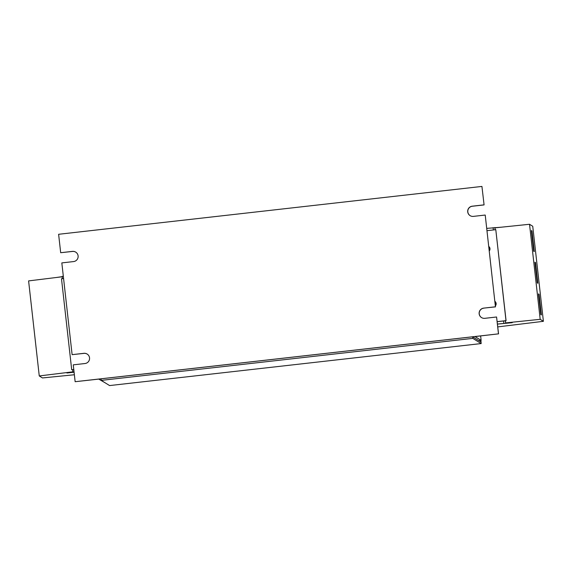 <?xml version="1.0" encoding="UTF-8"?>
<svg xmlns="http://www.w3.org/2000/svg" width="572" height="572" viewBox="0 0 572 572"><rect width="100%" height="100%" fill="white"/><g stroke="black" fill="none" stroke-linecap="round" stroke-linejoin="round"><path stroke-width="0.86" d="M488.745 246.482A3.16 3.153 121.9 0 1 489.21 250.636M489.253 250.986A3.16 3.153 -58.1 0 0 488.745 246.432M494.902 301.373A3.16 3.153 121.9 0 1 495.373 305.527M495.409 305.877A3.16 3.153 -58.1 0 0 494.902 301.33M481.931 186.429L484.084 204.912L481.931 186.429L58.616 234.284L60.682 252.717L72.437 251.387A5.134 5.127 121.9 0 1 78.014 257.607A5.134 5.127 121.9 0 1 73.581 261.576L61.826 262.905L72.115 354.654L83.869 353.324A5.134 5.127 121.9 0 1 89.446 359.552A5.134 5.127 121.9 0 1 85.013 363.52L73.259 364.85L75.146 381.71L98.749 379.1L105.205 382.847M73.788 369.562L71.7 369.734L73.781 369.505M480.63 335.936L481.123 340.354L475.039 336.565L498.469 333.855L75.146 381.71M497.175 321.636L505.991 320.642L495.788 229.679L506.077 320.692L497.182 321.7M60.682 252.717L72.522 251.437A5.134 5.127 121.9 0 1 75.761 252.152M72.115 354.654L83.955 353.382A5.134 5.127 121.9 0 1 87.194 354.097M495.438 306.799L485.228 215.108L495.438 306.799L483.676 308.129L495.516 306.857M481.581 317.61A5.134 5.127 121.9 0 1 483.762 308.179M498.469 333.855L496.575 316.995L498.555 333.905M470.148 215.665A5.134 5.127 121.9 0 1 472.329 206.242L484.084 204.912M495.788 229.679L486.972 230.673M101.237 380.38L472.815 338.374L481.159 343.565L109.581 385.571L101.237 380.38L101.058 378.807L472.636 336.801L478.771 340.619L481.123 340.354M63.578 278.535L61.497 278.771L71.7 369.734M496.575 316.995L484.82 318.325A5.134 5.127 121.9 0 1 479.243 312.097A5.134 5.127 121.9 0 1 483.676 308.129M485.142 215.051L473.387 216.38A5.134 5.127 121.9 0 1 467.81 210.16A5.134 5.127 121.9 0 1 472.243 206.192L483.998 204.862M478.771 340.619L480.988 341.992L480.866 340.462L478.878 340.683M472.815 338.374L472.636 336.801M480.909 340.376L481.166 343.565L109.581 385.571M495.195 229.744L494.98 227.849L529.529 224.274L532.739 226.276L543.4 321.314L497.769 326.891M533.705 251.237L534.277 251.594L531.96 230.895L531.381 230.537L533.705 251.237M505.405 320.77L505.641 322.894L540.19 319.319L529.529 224.274M497.447 324.052L512.255 322.687L497.454 324.095M505.641 322.894L512.197 322.658M486.715 228.385L501.487 227.177M537.258 282.918L537.83 283.276L535.514 262.577L534.934 262.212L537.258 282.918M540.19 319.319L543.4 321.314M540.812 314.6L541.384 314.957L539.067 294.251L538.488 293.894L540.812 314.6M62.198 276.776L28.6 280.902L39.261 375.947L42.471 377.942L74.367 374.753M62.184 276.648L56.22 277.513M74.053 371.914L66.931 372.994L72.88 372M63.32 276.247L62.162 276.426L62.412 278.671L62.162 276.426M72.894 372.093L72.623 369.698L72.894 372.093M74.081 372.215L66.931 372.994M72.859 371.821L39.261 375.947M538.524 294.315L539.067 294.251M534.97 262.634L535.514 262.577M531.417 230.952L531.96 230.895M494.887 227.506L495.145 229.751M505.355 320.778L505.619 323.173M493.107 227.663L493.357 229.951M503.567 320.978L503.832 323.33"/></g></svg>
